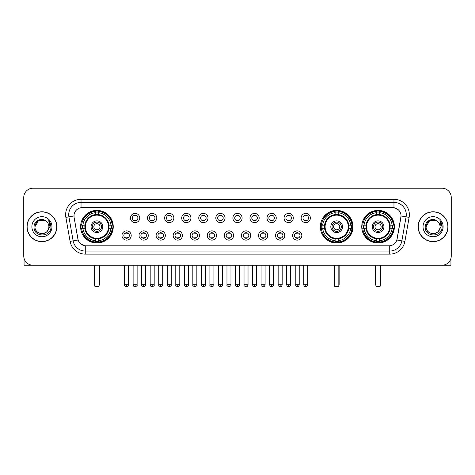 <?xml version="1.0" encoding="UTF-8"?>
<svg xmlns="http://www.w3.org/2000/svg" width="475" height="475" viewBox="0 0 475 475"><rect width="100%" height="100%" fill="white"/><g stroke="black" fill="none" stroke-linecap="round" stroke-linejoin="round"><path stroke-width="0.71" d="M320.352 226.717A16.322 16.322 0 0 0 336.674 243.046A16.322 16.322 0 0 0 352.996 226.717A16.322 16.322 0 0 0 336.674 210.395A16.322 16.322 0 0 0 320.352 226.717M361.748 226.717A16.322 16.322 0 0 0 378.07 243.046A16.322 16.322 0 0 0 394.392 226.717A16.322 16.322 0 0 0 378.07 210.395A16.322 16.322 0 0 0 361.748 226.717M80.607 226.717A16.322 16.322 0 0 0 96.93 243.046A16.322 16.322 0 0 0 113.252 226.717A16.322 16.322 0 0 0 96.93 210.395A16.322 16.322 0 0 0 80.607 226.717M131.213 235.499A4.619 4.619 0 0 1 126.587 240.118A4.619 4.619 0 0 1 121.968 235.499A4.619 4.619 0 0 1 126.587 230.88A4.619 4.619 0 0 1 131.213 235.499M123.821 235.499A2.773 2.773 0 0 0 126.587 238.272A2.773 2.773 0 0 0 129.36 235.499A2.773 2.773 0 0 0 126.587 232.726A2.773 2.773 0 0 0 123.821 235.499M148.271 235.499A4.619 4.619 0 0 1 143.652 240.118A4.619 4.619 0 0 1 139.032 235.499A4.619 4.619 0 0 1 143.652 230.88A4.619 4.619 0 0 1 148.271 235.499M140.879 235.499A2.773 2.773 0 0 0 143.652 238.272A2.773 2.773 0 0 0 146.425 235.499A2.773 2.773 0 0 0 143.652 232.726A2.773 2.773 0 0 0 140.879 235.499M165.336 235.499A4.619 4.619 0 0 1 160.716 240.118A4.619 4.619 0 0 1 156.097 235.499A4.619 4.619 0 0 1 160.716 230.88A4.619 4.619 0 0 1 165.336 235.499M157.943 235.499A2.773 2.773 0 0 0 160.716 238.272A2.773 2.773 0 0 0 163.489 235.499A2.773 2.773 0 0 0 160.716 232.726A2.773 2.773 0 0 0 157.943 235.499M182.4 235.499A4.619 4.619 0 0 1 177.781 240.118A4.619 4.619 0 0 1 173.161 235.499A4.619 4.619 0 0 1 177.781 230.88A4.619 4.619 0 0 1 182.4 235.499M175.008 235.499A2.773 2.773 0 0 0 177.781 238.272A2.773 2.773 0 0 0 180.553 235.499A2.773 2.773 0 0 0 177.781 232.726A2.773 2.773 0 0 0 175.008 235.499M199.464 235.499A4.619 4.619 0 0 1 194.845 240.118A4.619 4.619 0 0 1 190.22 235.499A4.619 4.619 0 0 1 194.845 230.88A4.619 4.619 0 0 1 199.464 235.499M192.072 235.499A2.773 2.773 0 0 0 194.845 238.272A2.773 2.773 0 0 0 197.612 235.499A2.773 2.773 0 0 0 194.845 232.726A2.773 2.773 0 0 0 192.072 235.499M216.523 235.499A4.619 4.619 0 0 1 211.903 240.118A4.619 4.619 0 0 1 207.284 235.499A4.619 4.619 0 0 1 211.903 230.88A4.619 4.619 0 0 1 216.523 235.499M209.131 235.499A2.773 2.773 0 0 0 211.903 238.272A2.773 2.773 0 0 0 214.676 235.499A2.773 2.773 0 0 0 211.903 232.726A2.773 2.773 0 0 0 209.131 235.499M233.587 235.499A4.619 4.619 0 0 1 228.968 240.118A4.619 4.619 0 0 1 224.348 235.499A4.619 4.619 0 0 1 228.968 230.88A4.619 4.619 0 0 1 233.587 235.499M226.195 235.499A2.773 2.773 0 0 0 228.968 238.272A2.773 2.773 0 0 0 231.741 235.499A2.773 2.773 0 0 0 228.968 232.726A2.773 2.773 0 0 0 226.195 235.499M250.652 235.499A4.619 4.619 0 0 1 246.032 240.118A4.619 4.619 0 0 1 241.413 235.499A4.619 4.619 0 0 1 246.032 230.88A4.619 4.619 0 0 1 250.652 235.499M243.259 235.499A2.773 2.773 0 0 0 246.032 238.272A2.773 2.773 0 0 0 248.805 235.499A2.773 2.773 0 0 0 246.032 232.726A2.773 2.773 0 0 0 243.259 235.499M267.716 235.499A4.619 4.619 0 0 1 263.097 240.118A4.619 4.619 0 0 1 258.477 235.499A4.619 4.619 0 0 1 263.097 230.88A4.619 4.619 0 0 1 267.716 235.499M260.324 235.499A2.773 2.773 0 0 0 263.097 238.272A2.773 2.773 0 0 0 265.869 235.499A2.773 2.773 0 0 0 263.097 232.726A2.773 2.773 0 0 0 260.324 235.499M284.78 235.499A4.619 4.619 0 0 1 280.155 240.118A4.619 4.619 0 0 1 275.536 235.499A4.619 4.619 0 0 1 280.155 230.88A4.619 4.619 0 0 1 284.78 235.499M277.388 235.499A2.773 2.773 0 0 0 280.155 238.272A2.773 2.773 0 0 0 282.928 235.499A2.773 2.773 0 0 0 280.155 232.726A2.773 2.773 0 0 0 277.388 235.499M301.839 235.499A4.619 4.619 0 0 1 297.219 240.118A4.619 4.619 0 0 1 292.6 235.499A4.619 4.619 0 0 1 297.219 230.88A4.619 4.619 0 0 1 301.839 235.499M294.447 235.499A2.773 2.773 0 0 0 297.219 238.272A2.773 2.773 0 0 0 299.992 235.499A2.773 2.773 0 0 0 297.219 232.726A2.773 2.773 0 0 0 294.447 235.499M139.739 218.001A4.619 4.619 0 0 1 135.12 222.627A4.619 4.619 0 0 1 130.5 218.001A4.619 4.619 0 0 1 135.12 213.382A4.619 4.619 0 0 1 139.739 218.001M132.347 218.001A2.773 2.773 0 0 0 135.12 220.774A2.773 2.773 0 0 0 137.893 218.001A2.773 2.773 0 0 0 135.12 215.234A2.773 2.773 0 0 0 132.347 218.001M156.803 218.001A4.619 4.619 0 0 1 152.184 222.627A4.619 4.619 0 0 1 147.565 218.001A4.619 4.619 0 0 1 152.184 213.382A4.619 4.619 0 0 1 156.803 218.001M149.411 218.001A2.773 2.773 0 0 0 152.184 220.774A2.773 2.773 0 0 0 154.957 218.001A2.773 2.773 0 0 0 152.184 215.234A2.773 2.773 0 0 0 149.411 218.001M173.868 218.001A4.619 4.619 0 0 1 169.248 222.627A4.619 4.619 0 0 1 164.629 218.001A4.619 4.619 0 0 1 169.248 213.382A4.619 4.619 0 0 1 173.868 218.001M166.476 218.001A2.773 2.773 0 0 0 169.248 220.774A2.773 2.773 0 0 0 172.021 218.001A2.773 2.773 0 0 0 169.248 215.234A2.773 2.773 0 0 0 166.476 218.001M190.932 218.001A4.619 4.619 0 0 1 186.313 222.627A4.619 4.619 0 0 1 181.693 218.001A4.619 4.619 0 0 1 186.313 213.382A4.619 4.619 0 0 1 190.932 218.001M183.54 218.001A2.773 2.773 0 0 0 186.313 220.774A2.773 2.773 0 0 0 189.086 218.001A2.773 2.773 0 0 0 186.313 215.234A2.773 2.773 0 0 0 183.54 218.001M207.997 218.001A4.619 4.619 0 0 1 203.371 222.627A4.619 4.619 0 0 1 198.752 218.001A4.619 4.619 0 0 1 203.371 213.382A4.619 4.619 0 0 1 207.997 218.001M200.604 218.001A2.773 2.773 0 0 0 203.371 220.774A2.773 2.773 0 0 0 206.144 218.001A2.773 2.773 0 0 0 203.371 215.234A2.773 2.773 0 0 0 200.604 218.001M225.055 218.001A4.619 4.619 0 0 1 220.436 222.627A4.619 4.619 0 0 1 215.816 218.001A4.619 4.619 0 0 1 220.436 213.382A4.619 4.619 0 0 1 225.055 218.001M217.663 218.001A2.773 2.773 0 0 0 220.436 220.774A2.773 2.773 0 0 0 223.208 218.001A2.773 2.773 0 0 0 220.436 215.234A2.773 2.773 0 0 0 217.663 218.001M242.119 218.001A4.619 4.619 0 0 1 237.5 222.627A4.619 4.619 0 0 1 232.881 218.001A4.619 4.619 0 0 1 237.5 213.382A4.619 4.619 0 0 1 242.119 218.001M234.727 218.001A2.773 2.773 0 0 0 237.5 220.774A2.773 2.773 0 0 0 240.273 218.001A2.773 2.773 0 0 0 237.5 215.234A2.773 2.773 0 0 0 234.727 218.001M259.184 218.001A4.619 4.619 0 0 1 254.564 222.627A4.619 4.619 0 0 1 249.945 218.001A4.619 4.619 0 0 1 254.564 213.382A4.619 4.619 0 0 1 259.184 218.001M251.792 218.001A2.773 2.773 0 0 0 254.564 220.774A2.773 2.773 0 0 0 257.337 218.001A2.773 2.773 0 0 0 254.564 215.234A2.773 2.773 0 0 0 251.792 218.001M276.248 218.001A4.619 4.619 0 0 1 271.629 222.627A4.619 4.619 0 0 1 267.003 218.001A4.619 4.619 0 0 1 271.629 213.382A4.619 4.619 0 0 1 276.248 218.001M268.856 218.001A2.773 2.773 0 0 0 271.629 220.774A2.773 2.773 0 0 0 274.396 218.001A2.773 2.773 0 0 0 271.629 215.234A2.773 2.773 0 0 0 268.856 218.001M293.307 218.001A4.619 4.619 0 0 1 288.687 222.627A4.619 4.619 0 0 1 284.068 218.001A4.619 4.619 0 0 1 288.687 213.382A4.619 4.619 0 0 1 293.307 218.001M285.914 218.001A2.773 2.773 0 0 0 288.687 220.774A2.773 2.773 0 0 0 291.46 218.001A2.773 2.773 0 0 0 288.687 215.234A2.773 2.773 0 0 0 285.914 218.001M310.371 218.001A4.619 4.619 0 0 1 305.752 222.627A4.619 4.619 0 0 1 301.132 218.001A4.619 4.619 0 0 1 305.752 213.382A4.619 4.619 0 0 1 310.371 218.001M302.979 218.001A2.773 2.773 0 0 0 305.752 220.774A2.773 2.773 0 0 0 308.524 218.001A2.773 2.773 0 0 0 305.752 215.234A2.773 2.773 0 0 0 302.979 218.001M70.11 241.407L65.871 217.384A15.402 15.402 0 0 1 81.035 199.31L393.965 199.31A15.402 15.402 0 0 1 409.129 217.384L404.89 241.407A15.402 15.402 0 0 1 389.726 254.131L85.274 254.131A15.402 15.402 0 0 1 70.11 241.407L73.138 240.873L68.905 216.849A12.32 12.32 0 0 1 81.035 202.386L393.965 202.386A12.32 12.32 0 0 1 406.095 216.849L401.862 240.873A12.32 12.32 0 0 1 389.726 251.049L85.274 251.049A12.32 12.32 0 0 1 73.138 240.873L78.138 239.988L74.082 217.384A8.318 8.318 0 0 1 82.27 207.623L392.73 207.623A8.318 8.318 0 0 1 400.918 217.384L397.118 238.943A8.318 8.318 0 0 1 388.93 245.818L86.07 245.818A8.318 8.318 0 0 1 77.882 238.943L74.082 217.384L74.047 214.706M82.074 228.261A14.939 14.939 0 0 1 82.074 225.18M363.209 228.261A14.939 14.939 0 0 1 363.209 225.18M321.818 228.261A14.939 14.939 0 0 1 321.818 225.18M26.986 226.717A14.939 14.939 0 0 0 41.925 241.656A14.939 14.939 0 0 0 56.858 226.717A14.939 14.939 0 0 0 41.925 211.785A14.939 14.939 0 0 0 26.986 226.717M418.142 226.717A14.939 14.939 0 0 0 433.075 241.656A14.939 14.939 0 0 0 448.014 226.717A14.939 14.939 0 0 0 433.075 211.785A14.939 14.939 0 0 0 418.142 226.717M81.035 199.31L81.035 207.717L392.73 207.623L393.965 207.717L398.608 210.057M388.93 245.818L86.07 245.818M85.274 254.131L85.274 245.777L80.833 243.96M409.129 217.384L401.048 215.959L396.863 239.988L404.89 241.407M451.25 197.458A9.239 9.239 0 0 0 442.011 188.219L32.989 188.219A9.239 9.239 0 0 0 23.75 197.458L23.75 255.977A9.239 9.239 0 0 0 32.989 265.222L442.011 265.222A9.239 9.239 0 0 0 451.25 255.977L451.25 197.458L451.25 255.977M23.75 197.458L23.75 255.977M442.011 188.219L32.989 188.219M32.989 265.222L442.011 265.222M56.703 226.717A14.784 14.784 0 0 0 41.925 211.939A14.784 14.784 0 0 0 27.14 226.717A14.784 14.784 0 0 0 41.925 241.502A14.784 14.784 0 0 0 56.703 226.717M45.404 220.691L46.485 221.463A6.959 6.959 0 0 1 48.883 226.717C49.311 235.701 34.532 235.701 34.96 226.717L38.439 220.691L45.404 220.691L46.485 221.463C42.21 216.986 33.986 220.673 34.063 226.717C33.28 237.464 50.7 237.749 50.985 227.24L50.997 226.717C50.973 224.438 50.213 222.431 48.723 220.703L49.922 226.717L47.257 231.194A6.959 6.959 0 0 0 48.883 226.717C49.311 235.701 34.532 235.701 34.96 226.717C35.637 221.718 38.505 219.462 43.563 219.955M47.257 231.194C43.563 236.188 34.598 232.993 34.96 226.717M31.878 226.717A10.04 10.04 0 0 0 41.925 236.764A10.04 10.04 0 0 0 51.965 226.717A10.04 10.04 0 0 0 41.925 216.677A10.04 10.04 0 0 0 31.878 226.717M48.788 220.78L50.997 226.985M24.059 258.347L24.059 265.222L59.785 265.222M447.86 226.717A14.784 14.784 0 0 0 433.075 211.939A14.784 14.784 0 0 0 418.297 226.717A14.784 14.784 0 0 0 433.075 241.502A14.784 14.784 0 0 0 447.86 226.717M437.635 221.463A6.959 6.959 0 0 1 440.04 226.717C440.468 235.701 425.689 235.701 426.117 226.717L429.596 220.691L436.561 220.691L437.635 221.463C433.366 216.986 425.143 220.673 425.22 226.717C424.436 237.464 441.857 237.749 442.142 227.24L442.154 226.717C442.13 224.438 441.37 222.431 439.88 220.703L441.079 226.717L438.413 231.194A6.959 6.959 0 0 0 440.04 226.717C440.468 235.701 425.689 235.701 426.117 226.717C426.793 221.718 429.661 219.462 434.72 219.955M438.413 231.194C434.72 236.188 425.754 232.993 426.117 226.717M423.035 226.717A10.04 10.04 0 0 0 433.075 236.764A10.04 10.04 0 0 0 443.122 226.717A10.04 10.04 0 0 0 433.075 216.677A10.04 10.04 0 0 0 423.035 226.717M439.945 220.78L442.154 226.985M108.906 228.261A12.071 12.071 0 0 0 98.468 214.748L98.468 214.748A12.071 12.071 0 0 0 84.954 228.261A12.071 12.071 0 0 0 108.906 228.261L108.906 228.261A12.071 12.071 0 0 1 98.468 238.693L98.468 240.742A14.108 14.108 0 0 0 110.954 228.261L112.254 228.261A15.402 15.402 0 0 1 98.468 242.042L98.468 240.742M82.383 228.261A14.63 14.63 0 0 1 82.383 225.18M98.468 212.171A14.63 14.63 0 0 0 95.392 212.171M111.477 225.18A14.63 14.63 0 0 1 111.477 228.261M110.954 225.18L112.254 225.18A15.402 15.402 0 0 0 98.468 211.399L98.468 214.599A12.219 12.219 0 0 1 109.048 225.18L110.954 225.18A14.108 14.108 0 0 0 98.468 212.699M82.905 228.261L81.605 228.261A15.402 15.402 0 0 0 95.392 242.042L95.392 238.842A12.219 12.219 0 0 1 84.811 228.261L82.905 228.261A14.108 14.108 0 0 0 95.392 240.742M110.954 228.261L109.048 228.261A12.219 12.219 0 0 1 98.468 238.842L98.468 238.693M84.954 228.261L84.954 228.261A12.071 12.071 0 0 0 95.392 238.693M98.468 241.27A14.63 14.63 0 0 1 95.392 241.27M95.392 212.699L95.392 211.399A15.402 15.402 0 0 0 81.605 225.18L84.811 225.18A12.219 12.219 0 0 1 95.392 214.599L95.392 212.699A14.108 14.108 0 0 0 82.905 225.18M108.514 226.717A11.578 11.578 0 0 1 96.93 238.302A11.578 11.578 0 0 1 85.352 226.717A11.578 11.578 0 0 1 96.93 215.139A11.578 11.578 0 0 1 108.514 226.717M102.784 226.717A5.854 5.854 0 0 0 96.93 220.869A5.854 5.854 0 0 0 91.075 226.717A5.854 5.854 0 0 0 96.93 232.572A5.854 5.854 0 0 0 102.784 226.717M101.549 226.717A4.619 4.619 0 0 0 96.93 222.098A4.619 4.619 0 0 0 92.31 226.717A4.619 4.619 0 0 0 96.93 231.343A4.619 4.619 0 0 0 101.549 226.717M100.011 226.717A3.082 3.082 0 0 1 96.93 229.799A3.082 3.082 0 0 1 93.848 226.717A3.082 3.082 0 0 1 96.93 223.642A3.082 3.082 0 0 1 100.011 226.717A3.082 3.082 0 0 1 96.93 229.799A3.082 3.082 0 0 1 93.848 226.717A3.082 3.082 0 0 1 96.93 223.642A3.082 3.082 0 0 1 100.011 226.717M83.968 218.405L83.244 218.405A16.013 16.013 0 0 1 112.943 226.717A16.013 16.013 0 0 1 83.244 235.036L83.968 235.036M94.774 265.222L94.774 286.164L99.085 286.164L99.085 265.222M94.774 286.164L95.392 286.781L98.468 286.781L99.085 286.164M348.65 228.261A12.071 12.071 0 0 0 338.218 214.748L338.218 214.748A12.071 12.071 0 0 0 324.698 228.261A12.071 12.071 0 0 0 348.65 228.261L348.65 228.261A12.071 12.071 0 0 1 338.218 238.693L338.218 240.742A14.108 14.108 0 0 0 350.698 228.261L351.999 228.261A15.402 15.402 0 0 1 338.218 242.042L338.218 240.742M322.127 228.261A14.63 14.63 0 0 1 322.127 225.18M338.218 212.171A14.63 14.63 0 0 0 335.136 212.171M351.221 225.18A14.63 14.63 0 0 1 351.221 228.261M350.698 225.18L351.999 225.18A15.402 15.402 0 0 0 338.218 211.399L338.218 214.599A12.219 12.219 0 0 1 348.793 225.18L350.698 225.18A14.108 14.108 0 0 0 338.218 212.699M322.656 228.261L321.355 228.261A15.402 15.402 0 0 0 335.136 242.042L335.136 238.842A12.219 12.219 0 0 1 324.556 228.261L322.656 228.261A14.108 14.108 0 0 0 335.136 240.742M350.698 228.261L348.793 228.261A12.219 12.219 0 0 1 338.218 238.842L338.218 238.693M324.698 228.261L324.698 228.261A12.071 12.071 0 0 0 335.136 238.693M338.218 241.27A14.63 14.63 0 0 1 335.136 241.27M335.136 212.699L335.136 211.399A15.402 15.402 0 0 0 321.355 225.18L324.556 225.18A12.219 12.219 0 0 1 335.136 214.599L335.136 212.699A14.108 14.108 0 0 0 322.656 225.18M348.258 226.717A11.578 11.578 0 0 1 336.674 238.302A11.578 11.578 0 0 1 325.096 226.717A11.578 11.578 0 0 1 336.674 215.139A11.578 11.578 0 0 1 348.258 226.717M342.528 226.717A5.854 5.854 0 0 0 336.674 220.869A5.854 5.854 0 0 0 330.826 226.717A5.854 5.854 0 0 0 336.674 232.572A5.854 5.854 0 0 0 342.528 226.717M341.293 226.717A4.619 4.619 0 0 0 336.674 222.098A4.619 4.619 0 0 0 332.055 226.717A4.619 4.619 0 0 0 336.674 231.343A4.619 4.619 0 0 0 341.293 226.717M339.756 226.717A3.082 3.082 0 0 1 336.674 229.799A3.082 3.082 0 0 1 333.593 226.717A3.082 3.082 0 0 1 336.674 223.642A3.082 3.082 0 0 1 339.756 226.717A3.082 3.082 0 0 1 336.674 229.799A3.082 3.082 0 0 1 333.593 226.717A3.082 3.082 0 0 1 336.674 223.642A3.082 3.082 0 0 1 339.756 226.717M323.713 218.405L322.988 218.405A16.013 16.013 0 0 1 352.693 226.717A16.013 16.013 0 0 1 322.988 235.036L323.713 235.036M334.519 265.222L334.519 286.164L338.829 286.164L338.829 265.222M334.519 286.164L335.136 286.781L338.218 286.781L338.829 286.164M390.046 228.261A12.071 12.071 0 0 0 379.608 214.748L379.608 214.748A12.071 12.071 0 0 0 366.094 228.261A12.071 12.071 0 0 0 390.046 228.261L390.046 228.261A12.071 12.071 0 0 1 379.608 238.693L379.608 240.742A14.108 14.108 0 0 0 392.095 228.261L393.395 228.261A15.402 15.402 0 0 1 379.608 242.042L379.608 240.742M363.523 228.261A14.63 14.63 0 0 1 363.523 225.18M379.608 212.171A14.63 14.63 0 0 0 376.532 212.171M392.617 225.18A14.63 14.63 0 0 1 392.617 228.261M392.095 225.18L393.395 225.18A15.402 15.402 0 0 0 379.608 211.399L379.608 214.599A12.219 12.219 0 0 1 390.189 225.18L392.095 225.18A14.108 14.108 0 0 0 379.608 212.699M364.046 228.261L362.746 228.261A15.402 15.402 0 0 0 376.532 242.042L376.532 238.842A12.219 12.219 0 0 1 365.952 228.261L364.046 228.261A14.108 14.108 0 0 0 376.532 240.742M392.095 228.261L390.189 228.261A12.219 12.219 0 0 1 379.608 238.842L379.608 238.693M366.094 228.261L366.094 228.261A12.071 12.071 0 0 0 376.532 238.693M379.608 241.27A14.63 14.63 0 0 1 376.532 241.27M376.532 212.699L376.532 211.399A15.402 15.402 0 0 0 362.746 225.18L365.952 225.18A12.219 12.219 0 0 1 376.532 214.599L376.532 212.699A14.108 14.108 0 0 0 364.046 225.18M389.648 226.717A11.578 11.578 0 0 1 378.07 238.302A11.578 11.578 0 0 1 366.486 226.717A11.578 11.578 0 0 1 378.07 215.139A11.578 11.578 0 0 1 389.648 226.717M383.925 226.717A5.854 5.854 0 0 0 378.07 220.869A5.854 5.854 0 0 0 372.216 226.717A5.854 5.854 0 0 0 378.07 232.572A5.854 5.854 0 0 0 383.925 226.717M382.69 226.717A4.619 4.619 0 0 0 378.07 222.098A4.619 4.619 0 0 0 373.451 226.717A4.619 4.619 0 0 0 378.07 231.343A4.619 4.619 0 0 0 382.69 226.717M381.152 226.717A3.082 3.082 0 0 1 378.07 229.799A3.082 3.082 0 0 1 374.989 226.717A3.082 3.082 0 0 1 378.07 223.642A3.082 3.082 0 0 1 381.152 226.717A3.082 3.082 0 0 1 378.07 229.799A3.082 3.082 0 0 1 374.989 226.717A3.082 3.082 0 0 1 378.07 223.642A3.082 3.082 0 0 1 381.152 226.717M365.109 218.405L364.384 218.405A16.013 16.013 0 0 1 394.084 226.717A16.013 16.013 0 0 1 364.384 235.036L365.109 235.036M375.915 265.222L375.915 286.164L380.226 286.164L380.226 265.222M375.915 286.164L376.532 286.781L379.608 286.781L380.226 286.164M134.199 220.62L134.199 220.18A2.363 2.363 0 0 0 136.046 220.18L136.046 220.62M136.046 215.389L136.046 215.828A2.363 2.363 0 0 0 134.199 215.828L134.199 215.389M151.264 220.62L151.264 220.18A2.363 2.363 0 0 0 153.11 220.18L153.11 220.62M153.11 215.389L153.11 215.828A2.363 2.363 0 0 0 151.264 215.828L151.264 215.389M168.322 220.62L168.322 220.18A2.363 2.363 0 0 0 170.175 220.18L170.175 220.62M170.175 215.389L170.175 215.828A2.363 2.363 0 0 0 168.322 215.828L168.322 215.389M185.387 220.62L185.387 220.18A2.363 2.363 0 0 0 187.233 220.18L187.233 220.62M187.233 215.389L187.233 215.828A2.363 2.363 0 0 0 185.387 215.828L185.387 215.389M202.451 220.62L202.451 220.18A2.363 2.363 0 0 0 204.297 220.18L204.297 220.62M204.297 215.389L204.297 215.828A2.363 2.363 0 0 0 202.451 215.828L202.451 215.389M219.515 220.62L219.515 220.18A2.363 2.363 0 0 0 221.362 220.18L221.362 220.62M221.362 215.389L221.362 215.828A2.363 2.363 0 0 0 219.515 215.828L219.515 215.389M236.574 220.62L236.574 220.18A2.363 2.363 0 0 0 238.426 220.18L238.426 220.62M238.426 215.389L238.426 215.828A2.363 2.363 0 0 0 236.574 215.828L236.574 215.389M253.638 220.62L253.638 220.18A2.363 2.363 0 0 0 255.485 220.18L255.485 220.62M255.485 215.389L255.485 215.828A2.363 2.363 0 0 0 253.638 215.828L253.638 215.389M270.702 220.62L270.702 220.18A2.363 2.363 0 0 0 272.549 220.18L272.549 220.62M272.549 215.389L272.549 215.828A2.363 2.363 0 0 0 270.702 215.828L270.702 215.389M287.767 220.62L287.767 220.18A2.363 2.363 0 0 0 289.613 220.18L289.613 220.62M289.613 215.389L289.613 215.828A2.363 2.363 0 0 0 287.767 215.828L287.767 215.389M304.825 220.62L304.825 220.18A2.363 2.363 0 0 0 306.678 220.18L306.678 220.62M306.678 215.389L306.678 215.828A2.363 2.363 0 0 0 304.825 215.828L304.825 215.389M125.667 238.112L125.667 237.672A2.363 2.363 0 0 0 127.514 237.672L127.514 238.112M127.514 232.887L127.514 233.326A2.363 2.363 0 0 0 125.667 233.326L125.667 232.887M142.732 238.112L142.732 237.672A2.363 2.363 0 0 0 144.578 237.672L144.578 238.112M144.578 232.887L144.578 233.326A2.363 2.363 0 0 0 142.732 233.326L142.732 232.887M159.79 238.112L159.79 237.672A2.363 2.363 0 0 0 161.643 237.672L161.643 238.112M161.643 232.887L161.643 233.326A2.363 2.363 0 0 0 159.79 233.326L159.79 232.887M176.854 238.112L176.854 237.672A2.363 2.363 0 0 0 178.701 237.672L178.701 238.112M178.701 232.887L178.701 233.326A2.363 2.363 0 0 0 176.854 233.326L176.854 232.887M193.919 238.112L193.919 237.672A2.363 2.363 0 0 0 195.765 237.672L195.765 238.112M195.765 232.887L195.765 233.326A2.363 2.363 0 0 0 193.919 233.326L193.919 232.887M210.983 238.112L210.983 237.672A2.363 2.363 0 0 0 212.83 237.672L212.83 238.112M212.83 232.887L212.83 233.326A2.363 2.363 0 0 0 210.983 233.326L210.983 232.887M228.042 238.112L228.042 237.672A2.363 2.363 0 0 0 229.894 237.672L229.894 238.112M229.894 232.887L229.894 233.326A2.363 2.363 0 0 0 228.042 233.326L228.042 232.887M245.106 238.112L245.106 237.672A2.363 2.363 0 0 0 246.958 237.672L246.958 238.112M246.958 232.887L246.958 233.326A2.363 2.363 0 0 0 245.106 233.326L245.106 232.887M262.17 238.112L262.17 237.672A2.363 2.363 0 0 0 264.017 237.672L264.017 238.112M264.017 232.887L264.017 233.326A2.363 2.363 0 0 0 262.17 233.326L262.17 232.887M279.235 238.112L279.235 237.672A2.363 2.363 0 0 0 281.081 237.672L281.081 238.112M281.081 232.887L281.081 233.326A2.363 2.363 0 0 0 279.235 233.326L279.235 232.887M296.299 238.112L296.299 237.672A2.363 2.363 0 0 0 298.146 237.672L298.146 238.112M298.146 232.887L298.146 233.326A2.363 2.363 0 0 0 296.299 233.326L296.299 232.887M450.941 258.347L450.941 265.222L415.215 265.222M393.965 199.31L393.965 207.717M65.871 217.384L68.905 216.849A12.32 12.32 0 0 1 68.715 214.706M68.905 216.849L73.952 215.959M389.726 245.777L389.726 254.131M94.466 265.222L94.466 284.317L94.774 284.317M96.93 229.799A3.082 3.082 0 0 1 93.848 226.717A3.082 3.082 0 0 1 96.93 223.642M99.085 284.317L99.394 284.317L99.394 265.222M95.392 241.407A14.767 14.767 0 0 0 98.468 241.407M111.619 228.261A14.767 14.767 0 0 0 111.619 225.18M98.468 212.034A14.767 14.767 0 0 0 95.392 212.034M334.21 265.222L334.21 284.317L334.519 284.317M338.829 284.317L339.138 284.317L339.138 265.222M335.136 241.407A14.767 14.767 0 0 0 338.218 241.407M351.363 228.261A14.767 14.767 0 0 0 351.363 225.18M338.218 212.034A14.767 14.767 0 0 0 335.136 212.034M375.606 265.222L375.606 284.317L375.915 284.317M378.07 229.799A3.082 3.082 0 0 1 374.989 226.717A3.082 3.082 0 0 1 378.07 223.642M380.226 284.317L380.534 284.317L380.534 265.222M376.532 241.407A14.767 14.767 0 0 0 379.608 241.407M392.76 228.261A14.767 14.767 0 0 0 392.76 225.18M379.608 212.034A14.767 14.767 0 0 0 376.532 212.034M135.12 284.78L133.119 284.78C133.469 286.205 134.134 286.87 135.12 286.781L135.12 284.78L137.127 284.78L137.127 265.222M152.184 284.78L150.183 284.78C150.533 286.205 151.198 286.87 152.184 286.781L152.184 284.78L154.185 284.78L154.185 265.222M169.248 284.78L167.248 284.78C167.598 286.205 168.263 286.87 169.248 286.781L169.248 284.78L171.249 284.78L171.249 265.222M186.313 284.78L184.306 284.78C184.656 286.205 185.327 286.87 186.313 286.781L186.313 284.78L188.314 284.78L188.314 265.222M203.371 284.78L201.37 284.78C201.721 286.205 202.392 286.87 203.371 286.781L203.371 284.78L205.378 284.78L205.378 265.222M220.436 284.78L218.435 284.78C218.785 286.205 219.45 286.87 220.436 286.781L220.436 284.78L222.437 284.78L222.437 265.222M237.5 284.78L235.499 284.78C235.849 286.205 236.514 286.87 237.5 286.781L237.5 284.78L239.501 284.78L239.501 265.222M254.564 284.78L252.563 284.78C252.908 286.205 253.579 286.87 254.564 286.781L254.564 284.78L256.565 284.78L256.565 265.222M271.629 284.78L269.622 284.78C269.972 286.205 270.643 286.87 271.629 286.781L271.629 284.78L273.63 284.78L273.63 265.222M288.687 284.78L286.686 284.78C287.037 286.205 287.702 286.87 288.687 286.781L288.687 284.78L290.694 284.78L290.694 265.222M305.752 284.78L303.751 284.78C304.101 286.205 304.766 286.87 305.752 286.781L305.752 284.78L307.753 284.78L307.753 265.222M126.587 284.78L124.587 284.78C124.183 285.416 124.848 286.087 126.587 286.781L126.587 284.78L128.594 284.78L128.594 265.222M143.652 284.78L141.651 284.78C141.247 285.416 141.912 286.087 143.652 286.781L143.652 284.78L145.653 284.78L145.653 265.222M160.716 284.78L158.715 284.78C158.306 285.416 158.977 286.087 160.716 286.781L160.716 284.78L162.717 284.78L162.717 265.222M177.781 284.78L175.78 284.78C175.37 285.416 176.041 286.087 177.781 286.781L177.781 284.78L179.782 284.78L179.782 265.222M194.845 284.78L192.838 284.78C192.434 285.416 193.099 286.087 194.845 286.781L194.845 284.78L196.846 284.78L196.846 265.222M211.903 284.78L209.902 284.78C209.499 285.416 210.164 286.087 211.903 286.781L211.903 284.78L213.91 284.78L213.91 265.222M228.968 284.78L226.967 284.78C226.563 285.416 227.228 286.087 228.968 286.781L228.968 284.78L230.969 284.78L230.969 265.222M246.032 284.78L244.031 284.78C243.622 285.416 244.292 286.087 246.032 286.781L246.032 284.78L248.033 284.78L248.033 265.222M263.097 284.78L261.09 284.78C260.686 285.416 261.351 286.087 263.097 286.781L263.097 284.78L265.098 284.78L265.098 265.222M280.155 284.78L278.154 284.78C277.75 285.416 278.415 286.087 280.155 286.781L280.155 284.78L282.162 284.78L282.162 265.222M297.219 284.78L295.218 284.78C294.815 285.416 295.48 286.087 297.219 286.781L297.219 284.78L299.22 284.78L299.22 265.222M94.466 284.317A2.464 2.464 0 0 0 94.774 285.511M99.085 285.511A2.464 2.464 0 0 0 99.394 284.317M334.21 284.317A2.464 2.464 0 0 0 334.519 285.511M338.829 285.511A2.464 2.464 0 0 0 339.138 284.317M375.606 284.317A2.464 2.464 0 0 0 375.915 285.511M380.226 285.511A2.464 2.464 0 0 0 380.534 284.317M133.119 284.78L133.119 265.222M137.127 284.78C137.53 285.416 136.865 286.087 135.12 286.781M150.183 284.78L150.183 265.222M154.185 284.78C154.595 285.416 153.924 286.087 152.184 286.781M167.248 284.78L167.248 265.222M171.249 284.78C171.653 285.416 170.988 286.087 169.248 286.781M184.306 284.78L184.306 265.222M188.314 284.78C188.717 285.416 188.053 286.087 186.313 286.781M201.37 284.78L201.37 265.222M205.378 284.78C205.782 285.416 205.117 286.087 203.371 286.781M218.435 284.78L218.435 265.222M222.437 284.78C222.846 285.416 222.175 286.087 220.436 286.781M235.499 284.78L235.499 265.222M239.501 284.78C239.911 285.416 239.24 286.087 237.5 286.781M252.563 284.78L252.563 265.222M256.565 284.78C256.969 285.416 256.304 286.087 254.564 286.781M269.622 284.78L269.622 265.222M273.63 284.78C274.033 285.416 273.368 286.087 271.629 286.781M286.686 284.78L286.686 265.222M290.694 284.78C291.098 285.416 290.433 286.087 288.687 286.781M303.751 284.78L303.751 265.222M307.753 284.78C308.162 285.416 307.491 286.087 305.752 286.781M124.587 284.78L124.587 265.222M128.594 284.78C128.244 286.205 127.573 286.87 126.587 286.781M141.651 284.78L141.651 265.222M145.653 284.78C146.062 285.416 145.392 286.087 143.652 286.781M158.715 284.78L158.715 265.222M162.717 284.78C163.127 285.416 162.456 286.087 160.716 286.781M175.78 284.78L175.78 265.222M179.782 284.78C180.185 285.416 179.52 286.087 177.781 286.781M192.838 284.78L192.838 265.222M196.846 284.78C197.25 285.416 196.585 286.087 194.845 286.781M209.902 284.78L209.902 265.222M213.91 284.78C214.314 285.416 213.649 286.087 211.903 286.781M226.967 284.78L226.967 265.222M230.969 284.78C231.378 285.416 230.708 286.087 228.968 286.781M244.031 284.78L244.031 265.222M248.033 284.78C247.683 286.205 247.018 286.87 246.032 286.781M261.09 284.78L261.09 265.222M265.098 284.78C264.747 286.205 264.082 286.87 263.097 286.781M278.154 284.78L278.154 265.222M282.162 284.78C281.812 286.205 281.141 286.87 280.155 286.781M295.218 284.78L295.218 265.222M299.22 284.78C298.876 286.205 298.205 286.87 297.219 286.781"/></g></svg>
